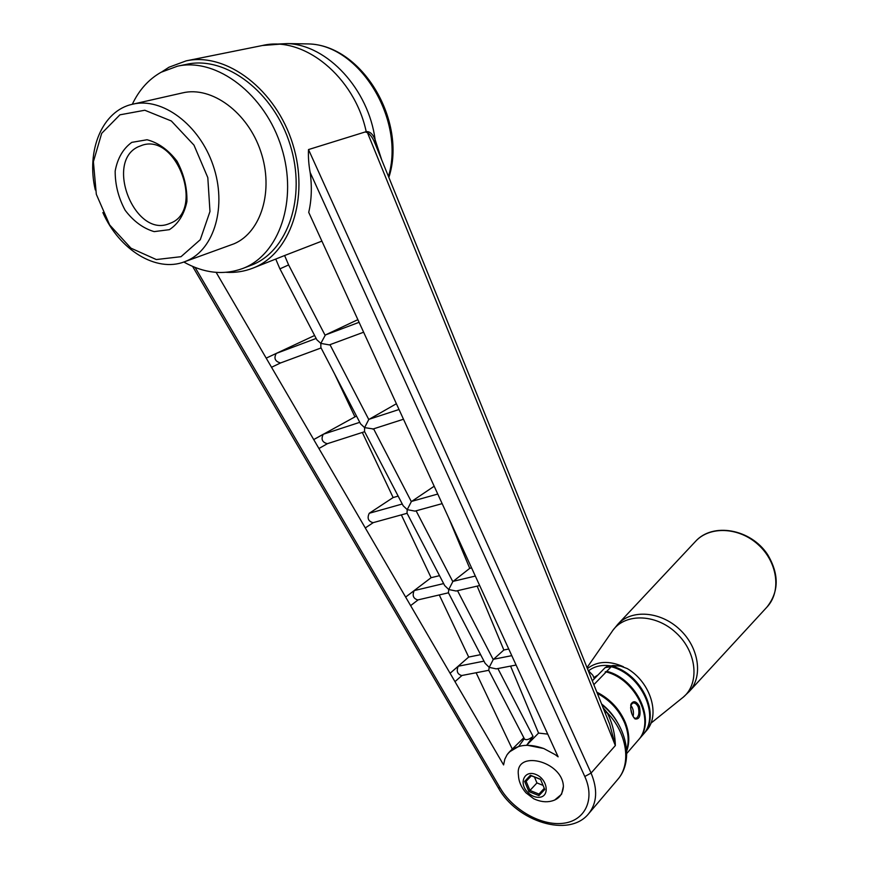 <?xml version="1.0" encoding="UTF-8"?>
<svg xmlns="http://www.w3.org/2000/svg" width="869" height="869" viewBox="0 0 869 869"><rect width="100%" height="100%" fill="white"/><g stroke="black" fill="none" stroke-linecap="round" stroke-linejoin="round"><path stroke-width="1.3" d="M630.731 705.172C633.24 708.441 634.022 712.211 633.077 716.469M631.969 714.003L630.59 707.779M633.816 717.653L635.989 718.446C638.845 716.61 639.595 712.797 638.248 707.029C636.76 703.977 634.935 702.641 632.773 703.032L630.698 705.28M639.432 706.454C641.007 715.545 639.53 719.695 635 718.913C631.535 715.035 630.199 710.103 630.992 704.118C633.49 700.327 636.304 701.098 639.432 706.454L638.248 707.029M226.277 272.323C235.466 272.844 244.265 271.476 252.673 268.217L284.608 255.529L288.617 264.926L279.905 268.869L275.831 259.255M554.563 800.132L561.58 794.244L563.405 786.391C562.504 760.799 514.491 749.284 518.435 775.126C518.684 781.35 521.183 787.238 525.93 792.778L533.751 798.774C540.105 801.718 546.025 802.489 551.5 801.077C558.832 799.284 562.808 794.396 563.405 786.391M186.683 60.765L262.438 45.503C303.726 35.455 354.563 76.765 366.207 131.654L308.506 149.566C308.158 156.952 308.712 164.578 310.146 172.442C312.09 186.661 311.613 199.968 308.723 212.362L558.137 756.834L555.095 754.596L558.072 756.703M359.766 422.323L323.268 434.25L313.72 439.573L266.196 358.126L276.244 353.433C273.648 358.332 275.093 361.504 280.578 362.949L321.085 347.948M373.29 522.617L365.284 527.939L313.72 439.573L356.496 416.023M318.934 448.502L327.483 443.646M323.268 434.25C320.824 439.138 322.171 442.288 327.331 443.701L364.654 431.708M477.168 586.119L503.846 649.99L493.223 659.571L489.214 667.37L488.736 670.281L524.539 739.095C526.473 740.366 529.308 739.454 533.045 736.369L526.744 745.146L543.766 748.524C527.059 742.723 514.817 744.82 507.04 754.803L504.835 759.158L503.585 764.926L454.976 681.633L461.993 675.474M483.99 661.146L458.235 666.23C456.214 671.074 457.344 674.181 461.624 675.539L488.758 670.303M458.235 666.23L450.088 673.269L405.638 597.079L414.22 590.583C412.069 595.45 413.264 598.567 417.815 599.936L448.447 592.81M454.976 681.633L450.088 673.269L468.684 657.062L480.611 654.661M410.624 605.628L418.119 599.871M516.088 665.035L496.221 668.869L489.214 667.37L485.108 663.297L448.404 592.723L448.752 589.53L456.116 591.018L479.666 585.532M524.322 738.683L518.75 746.395L509.353 751.967L507.659 753.923M510.57 666.099L538.552 733.078L547.731 734.12M509.353 751.967L523.833 737.738M476.114 672.747L512.254 749.035M603.064 707.681L607.04 712.482C612.265 722.563 615.035 733.588 615.35 745.559C538.117 552.543 455.475 348.219 367.424 132.577C370.444 134.608 372.888 138.073 374.778 142.983L375.202 143.906C460.505 353.162 538.693 546.666 609.756 724.409L615.35 745.559L591.072 773.084L584.794 776.495C595.417 799.599 584.935 820.944 563.025 823.312C541.246 825.963 512.906 809.908 500.262 788.15L195.134 267.467M607.029 717.577L609.756 724.409L606.996 717.512M605.117 712.808L607.04 712.482C626.994 732.86 631.698 763.797 617.707 779.482C634.728 760.256 626.245 723.834 601.869 704.705M498.35 787.911C516.794 821.379 568.989 838.4 588.682 813.666L588.682 813.666C597.068 803.01 597.861 789.476 591.072 773.084L308.506 149.566M366.207 131.654C369.814 131.284 372.79 133.978 375.136 139.735L381.676 159.777M273.507 44.243L287.541 43.58C327.635 44.982 368.641 89.529 375.136 139.735L374.778 142.983M365.99 132.24L367.424 132.577M252.673 268.217C290.137 254.182 309.777 198.349 292.777 144.167C276.233 89.855 226.548 51.912 186.172 60.863L169.053 67.195L161.83 71.866M321.899 241.115L284.608 255.529M192.614 266.435L498.133 787.553L500.262 788.15M280.003 268.977L316.848 339.801L320.813 343.396L325.408 334.967L359.093 322.312M543.766 748.524L555.095 754.596M365.284 527.939L405.638 597.079L431.1 577.7L401.348 514.882M216.153 272.377L266.196 358.126L314.6 335.488M170.878 222.996L168.51 223.93C134.706 237.27 104.725 162.177 138.106 146.828L142.549 145.112C177.026 133.717 204.411 210.124 170.878 222.996M169.379 229.666L154.15 231.621C143.2 228.395 133.533 221.291 125.169 210.298C118.423 197.784 115.099 184.695 115.175 171.019C117.543 158.234 123.083 148.686 131.784 142.364L147.067 139.757C158.321 142.712 168.304 149.859 177.015 161.189C183.967 174.202 187.269 187.693 186.9 201.651C184.141 214.502 178.308 223.833 169.379 229.666M95.297 189.942C85.966 150.554 102.281 110.602 132.588 104.215L182.512 92.907C211.678 85.77 247.861 112.416 260.776 151.564C274.017 190.615 261.167 232.251 234.13 243.754L184.424 261.808C156.181 272.736 119.292 249.848 102.857 212.568M183.815 262.025C203.933 273.279 223.539 275.451 242.636 268.532C279.177 254.954 298.208 200.402 281.523 147.469C265.273 94.417 216.772 57.354 177.493 66.174L161.102 72.257C148.675 79.285 139.083 89.963 132.316 104.269M132.588 104.215C162.199 96.937 199.479 124.756 213.133 165.425C227.124 205.996 214.513 249.023 187.107 260.722L184.424 261.808M181.024 256.692L156.301 259.549L130.958 248.176L109.679 224.973L96.318 194.287L93.396 161.721L101.684 133.348L119.922 114.827L144.797 110.244L171.345 120.987L193.983 145.134L207.81 177.624L209.972 211.515L200.272 239.703L181.024 256.692M643.093 734.544L646.286 730.851C660.744 715.383 650.783 682.295 627.222 668.565L619.63 665.752L611.548 666.175L613.134 665.491L621.835 666.241M611.244 666.708C641.289 674.268 660.69 716.317 642.854 734.826L638.606 739.747C656.486 721.205 636.966 678.939 606.801 671.292L611.244 666.708L605.226 667.566L592.31 680.818M611.548 666.175L610.201 666.642M643.429 734.153C661.135 715.763 642.126 674.04 612.276 666.219M626.701 751.012C629.873 742.311 629.395 732.741 625.267 722.302C619.423 708.908 609.951 698.872 596.862 692.18M593.853 684.674L606.193 671.922C636.38 679.58 655.899 721.878 638.02 740.421L626.745 753.488M588.085 670.281L592.897 675.343L594.298 678.765M607.138 666.599L605.226 667.566M606.801 671.292L605.172 671.965L606.193 671.922M597.351 693.397C609.929 700.164 619.032 710.027 624.659 722.986C628.526 732.719 629.189 741.768 626.647 750.121M617.653 722.791C613.633 715.469 608.278 709.18 601.565 703.944M250.728 265.425L251.195 265.241C287.628 251.695 306.692 197.491 290.181 144.938C274.126 92.255 225.897 55.497 186.737 64.284L177.982 66.077M538.552 733.078L526.744 745.146M448.523 517.555L469.738 568.348L471.585 567.902M442.147 503.64L414.969 511.124L407.224 509.636L407.007 513.144L444.667 585.554L448.752 589.53L452.814 581.622L469.738 568.348M439.529 575.658L431.1 577.7M357.876 319.651L325.408 334.967M373.149 428.928L364.6 427.624L368.771 419.51L396.394 403.737M334.554 373.844L354.791 416.588M271.53 367.272L280.654 362.916M329.34 344.906L363.622 332.219L329.34 344.906L320.813 343.396L320.878 347.557L360.581 423.887L364.6 427.624L364.513 431.448L403.183 505.78L407.224 509.636L411.341 501.63L434.174 486.227M362.319 432.458L393.136 497.546L369.249 513.275C366.946 518.152 368.217 521.291 373.062 522.682L407.094 513.297M393.136 497.546L398.154 496.112M503.846 649.99L508.745 649.013M439.269 594.939L468.684 657.062M527.396 792.017C531.198 795.895 535.282 797.655 539.649 797.286C550.088 796.221 547.437 779.102 536.054 774.54C524.767 769.543 518.402 782.643 527.396 792.017M544.776 789.454L540.496 779.232L544.776 789.454L538.954 795.613L528.906 791.594L524.637 781.437L530.394 775.246L540.496 779.232M540.377 779.352L531.307 775.778L526.125 781.34L529.96 790.453L538.986 794.07L544.222 788.531M531.35 775.789L526.125 781.34L524.637 781.437M534.468 777.027L536.944 782.936L528.906 791.594M544.168 788.411L538.986 794.07L538.954 795.613M536.944 782.936L542.853 785.283M530.394 775.246L531.307 775.778M511.787 655.65L493.516 659.256M302.694 43.83L308.343 43.928C359.799 44.58 405.551 120.356 388.454 176.418M533.045 736.369L497.883 668.543M288.617 264.926L325.049 335.184M310.146 172.442L584.794 776.495M593.809 677.57L597.948 675.017M588.9 670.51C594.917 666.089 602.26 664.546 610.94 665.904M623.388 666.729C609.191 660.451 597.199 661.07 587.401 668.576M452.814 581.622L416.11 510.82M475.321 576.06L453.129 581.339M414.22 590.583L443.646 583.588M276.244 353.433L316.142 338.443M368.771 419.51L329.97 344.667M399.034 409.505L369.119 419.271M411.341 501.63L373.605 428.841M437.759 494.048L411.667 501.37M402.26 504.009L369.249 513.275M493.223 659.571L457.518 590.692M650.87 723.247L681.85 698.307C700.034 685.109 697.481 652.467 676.191 632.925C655.215 613.047 623.334 613.112 611.689 632.078L587.02 667.642M683.262 697.177L689.193 691.561C703.401 676.647 699.034 647.264 679.547 629.308C660.266 611.135 631.35 609.158 617.794 624.311L612.895 630.318M689.193 691.561L766.882 607.17C781.633 591.67 777.722 562.156 758.202 544.646C738.889 526.918 709.462 525.832 695.363 541.561L618.217 623.855M630.753 705.107L631.013 704.129M634.229 718.022L635 718.902M262.438 45.503L287.541 43.58L308.343 43.928C362.243 44.992 407.268 121.388 388.856 177.395M588.682 813.666L617.707 779.482M242.636 268.532L251.195 265.241M606.584 666.708L613.134 665.491M766.882 607.17C779.026 591.811 779.287 574.29 767.653 554.628C750.849 528.895 712.613 522.019 695.363 541.561M372.725 429.112L403.488 419.238M280.578 362.949L321.085 347.958"/></g></svg>
